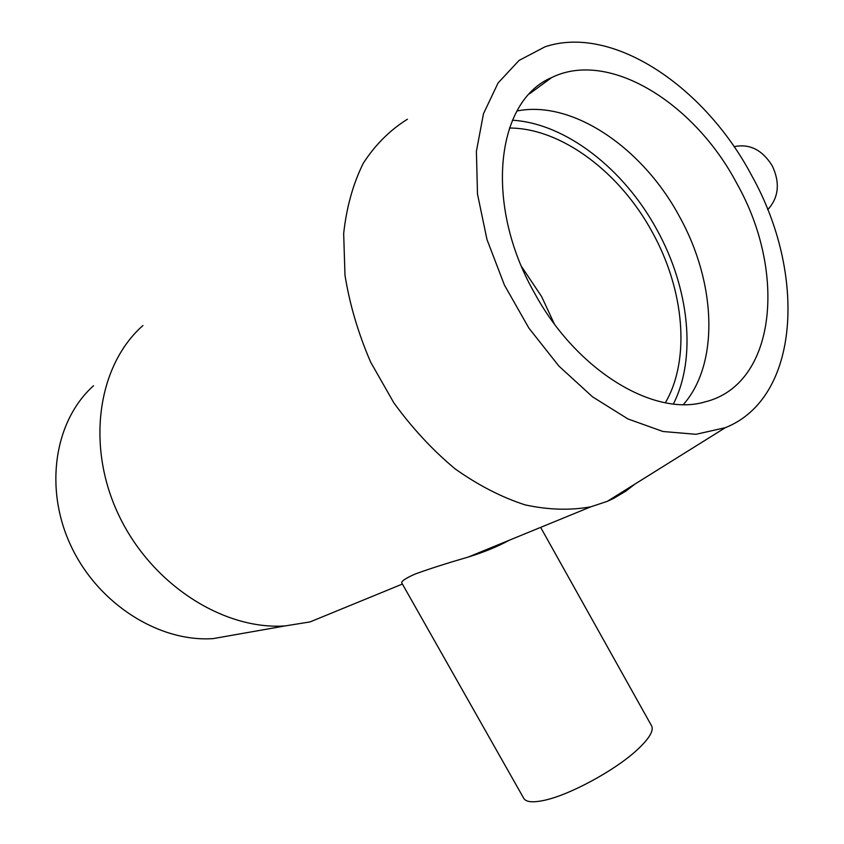 <?xml version="1.0" encoding="UTF-8"?>
<svg xmlns="http://www.w3.org/2000/svg" width="844" height="844" viewBox="0 0 844 844"><rect width="100%" height="100%" fill="white"/><g stroke="black" fill="none" stroke-linecap="round" stroke-linejoin="round"><path stroke-width="1.27" d="M651.441 725.587L651.758 726.156C653.773 731.041 648.92 738.933 637.188 749.841C614.896 770.646 568.255 795.765 543.114 800.566C532.058 802.781 525.559 801.948 523.607 798.076L401.913 583.193C400.773 581.516 405.141 578.478 415.026 574.089C428.699 569.056 446.476 563.37 468.357 557.008C483.728 552.282 497.422 546.659 509.449 540.171M734.08 146.687C749.567 143.459 762.29 149.831 772.249 165.804C779.877 182.009 778.885 196.072 769.274 207.993L767.681 209.576M407.399 119.247C390.086 129.987 375.39 144.63 363.31 163.187C353.087 183.802 346.536 207.255 343.666 233.556L344.996 275.302C349.68 304.41 358.225 333.348 370.643 362.108L393.821 402.81C412.167 428.077 432.55 450.052 454.969 468.758C478.042 485.142 501.389 497.179 525 504.849C548.252 509.913 570.185 510.567 590.811 506.811L607.258 501.357L613.672 498.371L625.721 491.219L634.941 484.087M142.931 325.541C97.883 365.146 85.613 445.4 118.635 514.872C151.414 584.449 223.291 630.162 285.082 625.931L310.064 621.912L337.916 610.497M751.74 175.647C705.109 87.175 613.008 24.107 545.045 46.789L519.049 60.441L498.076 82.976L483.485 113.708L476.396 151.35L477.493 194.057L486.977 239.517L504.438 285.103L528.903 328.126L558.897 366.074L592.572 396.859L627.936 418.951L663.004 431.506L695.973 434.301L725.302 427.697C800.049 398.009 806.78 273.825 751.74 175.647M736.928 183.654C694.749 103.274 608.967 49.226 551.67 77.574C495.934 100.658 483.802 204.332 534.505 293.016C576.769 371.096 654.332 417.2 705.141 401.871C776.311 384.305 787.019 272.296 736.928 183.654M683.387 404.529C719.626 363.458 716.166 282.656 679.599 216.802C643.16 148.502 572.981 99.761 517.013 110.986M673.385 403.949C696.806 358.067 689.21 288.205 657.065 230.001C624.465 169.602 566.176 123.403 512.435 120.228M665.357 402.757C690.666 359.46 684.315 289.998 652.475 232.49C620.319 172.82 561.735 128.035 509.396 128.024M554.244 323.758L541.626 296.592L521.761 266.883M93.536 385.761C54.491 420.586 43.645 488.444 71.191 546.395C98.526 604.42 159.463 642.4 213.194 638.602L238.103 634.213M651.758 726.156L540.645 527.373M769.274 207.993L767.586 209.323M310.064 621.912L402.398 584.059M468.357 557.008L590.811 506.811M725.302 427.697L607.258 501.357M551.67 77.574L529.61 93.737M213.194 638.602L285.082 625.931"/></g></svg>
